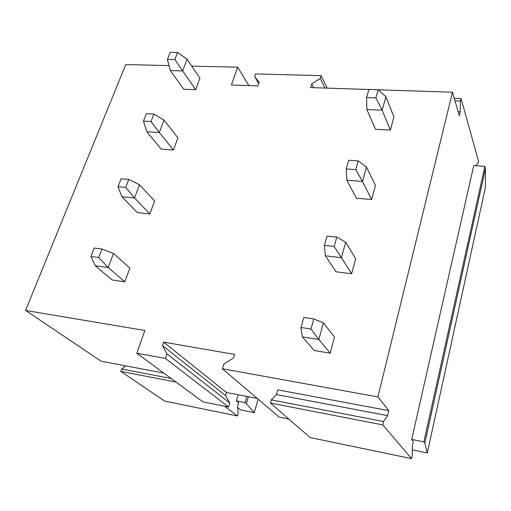 <?xml version="1.0" encoding="UTF-8"?>
<svg xmlns="http://www.w3.org/2000/svg" width="511" height="511" viewBox="0 0 511 511"><rect width="100%" height="100%" fill="white"/><g stroke="black" fill="none" stroke-linecap="round" stroke-linejoin="round"><path stroke-width="0.77" d="M368.897 89.495L310.592 87.592L311.736 83.945L320.288 78.445L321.151 75.66L255.577 73.929L254.657 76.618L259.141 82.328L257.94 85.88L231.387 85.018L237.679 67.177L191.746 66.111M311.736 83.945L313.639 87.694M320.288 78.445L324.996 88.064M321.151 75.66L327.212 88.135M254.657 76.618L258.738 83.529M484.862 166.337L473.742 165.602L411.7 439.447L423.887 441.868L484.862 166.337L485.45 168.521L485.361 187.69L427.305 452.918L412.281 449.865M485.45 168.521L424.82 443.101L427.305 452.918M423.887 441.868L424.82 443.101M378.287 89.802L452.497 92.216L459.268 115.588L460.175 111.781L458.137 111.692M475.575 165.724L477.938 163.354L478.468 161.01L461.056 98.514L460.449 101.044L460.175 111.781M452.497 92.216L377.904 396.932L388.794 410.633L277.767 389.88L276.419 394.549L387.606 415.615L388.794 410.633M411.7 439.447L413.335 441.504L412.313 446.039L412.236 455.588L411.553 458.623L382.745 424.89L383.557 421.511L387.606 415.615M162.485 345.583L225.536 395.527L229.765 402.987L166.937 353.868L162.485 345.583L163.661 342.146L226.475 392.486L225.536 395.527M377.904 396.932L222.355 368.738L223.831 364.03L233.476 357.981L234.587 354.391L163.661 342.146M257.25 398.433L226.475 392.486M222.355 368.738L279.287 417.187L288.907 419.116M228.532 406.999L165.398 358.409L136.833 353.235L202.924 401.863L228.532 406.999L229.765 402.987M136.833 353.235L144.849 330.496L25.55 310.445L101.178 361.232L163.82 373.094M258.151 399.2L254.191 412.62L240.675 409.905L237.698 407.567M254.191 412.62L246.334 403.658L248.403 396.721M246.839 396.421L244.993 402.572L246.334 403.658M238.241 394.76L236.382 400.873L244.993 402.572M236.382 400.873L238.643 402.687L237.602 406.136L238.113 413.661L237.417 415.967L224.674 406.226M169.058 65.587L125.77 64.578L25.55 310.445M165.398 358.409L166.937 353.868M390.378 130.043L375.508 129.277L366.866 109.546L382.171 110.197L390.378 130.043L393.93 116.885L385.894 96.726L382.171 110.197L375.904 97.876L366.604 97.537L366.866 109.546M195.7 89.674L199.935 78.202L187.064 59.199L182.631 70.908L195.7 89.674L183.717 89.246L170.38 70.588L182.631 70.908L174.851 59.576L167.429 59.429L170.38 70.588M371.631 199.526L356.416 198.217L346.822 180.211L362.497 181.424L371.631 199.526L375.419 185.487L366.47 167.02L362.497 181.424L355.752 169.614L346.228 168.924L346.822 180.211M173.446 149.991L177.924 137.842L163.999 120.098L159.298 132.515L173.446 149.991L161.265 149.161L146.842 131.774L159.298 132.515L151.013 121.554L143.47 121.145L146.842 131.774M351.613 273.73L336.04 271.807L325.379 255.807L341.431 257.665L351.613 273.73L355.662 258.726L345.692 242.233L341.431 257.665L334.156 246.468L324.402 245.389L325.379 255.807M149.857 213.93L154.609 201.04L139.522 184.739L134.527 197.936L149.857 213.93L137.472 212.64L121.861 196.716L134.527 197.936L125.687 187.409L118.015 186.713L121.861 196.716M330.183 353.152L314.233 350.54L302.378 336.877L318.826 339.476L330.183 353.152L334.52 337.081L323.406 322.901L318.826 339.476L310.969 329.02L300.966 327.487L302.378 336.877M124.805 281.81L129.858 268.122L113.493 253.475L108.172 267.528L124.805 281.81L112.216 280.009L95.289 265.771L108.172 267.528L98.725 257.518L90.92 256.49L95.289 265.771M237.679 67.177L248.87 85.586M171.185 378.51L121.669 369.025L125.866 365.908M176.001 382.056L120.82 371.408L121.669 369.025M237.417 415.967L164.638 401.09L120.82 371.408M461.056 98.514L454.253 98.272M460.449 101.044L455.001 100.846M383.557 421.511L271.347 399.889L276.419 394.549M382.745 424.89L270.428 403.058L271.347 399.889M411.553 458.623L310.107 437.544L270.428 403.058M366.604 97.537L368.923 89.412L378.197 89.712L375.904 97.876M378.197 89.712L385.894 96.726M174.851 59.576L177.573 52.499L170.169 52.378L167.429 59.429M177.573 52.499L187.064 59.199M346.228 168.924L348.706 160.237L358.205 160.882L355.752 169.614M358.205 160.882L366.47 167.02M151.013 121.554L153.907 114.036L146.376 113.666L143.47 121.145M153.907 114.036L163.999 120.098M324.402 245.389L327.059 236.076L336.787 237.11L334.156 246.468M336.787 237.11L345.692 242.233M125.687 187.409L128.759 179.418L121.101 178.754L118.015 186.713M128.759 179.418L139.522 184.739M300.966 327.487L303.821 317.478L313.799 318.953L310.969 329.02M313.799 318.953L323.406 322.901M98.725 257.518L101.996 249.004L94.209 248.014L90.92 256.49M101.996 249.004L113.493 253.475"/></g></svg>
